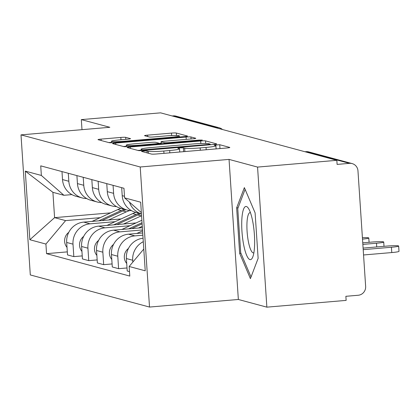<?xml version="1.0" encoding="UTF-8"?>
<svg xmlns="http://www.w3.org/2000/svg" width="420" height="420" viewBox="0 0 420 420"><rect width="100%" height="100%" fill="white"/><g stroke="black" fill="none" stroke-linecap="round" stroke-linejoin="round"><path stroke-width="0.63" d="M143.603 150.985L141.524 151.394L151.505 154.082A4.032 0.326 -3.8 0 0 156.35 153.998L226.737 147.992A4.032 0.326 -3.8 0 0 229.819 147.472A4.032 0.326 -3.8 0 0 229.709 147.409L219.728 144.722L214.179 145.142L215.544 145.535A12.899 1.034 -3.8 0 1 215.901 145.745A12.899 1.034 -3.8 0 1 206.036 147.409L200.172 147.913A12.899 1.034 -3.8 0 1 184.653 148.171L183.367 147.824L179.97 147.877L177.812 148.244L179.183 148.638A12.899 1.034 -3.8 0 1 179.54 148.853A12.899 1.034 -3.8 0 1 169.675 150.518L163.81 151.016A12.899 1.034 -3.8 0 1 148.291 151.274L147 150.927L143.603 150.985M125.68 137.345A4.032 0.326 -3.8 0 0 120.829 137.429L101.084 139.109A4.032 0.326 -3.8 0 0 98.002 139.634A4.032 0.326 -3.8 0 0 98.112 139.697L109.195 142.684A4.032 0.326 -3.8 0 0 114.046 142.601L184.427 136.595A4.032 0.326 -3.8 0 0 187.509 136.075A4.032 0.326 -3.8 0 0 187.399 136.012L176.316 133.024A4.032 0.326 -3.8 0 0 171.47 133.103L147.614 135.14A4.032 0.326 -3.8 0 0 144.532 135.66A4.032 0.326 -3.8 0 0 144.643 135.728L149.389 137.004A4.032 0.326 -3.8 0 0 154.234 136.925L166.068 135.917A10.778 0.866 -3.8 0 1 179.335 135.875A10.778 0.866 -3.8 0 1 171.092 137.267L124.756 141.225A10.778 0.866 -3.8 0 1 111.484 141.262A10.778 0.866 -3.8 0 1 119.732 139.871L127.454 139.209A4.032 0.326 -3.8 0 0 130.536 138.689A4.032 0.326 -3.8 0 0 130.421 138.621L125.68 137.345L125.811 139.351M229.047 159.406L238.35 299.476L266.863 307.156L257.56 167.087L229.047 159.406L140.212 166.987L21 134.873L109.835 127.292L81.323 119.611L160.597 112.844L336.835 160.319L337.108 164.404L349.456 163.349L306.112 151.672A8.211 1.869 -94.9 0 0 305.959 151.662A8.211 1.869 -94.9 0 0 305.807 151.699M257.56 167.087L336.835 160.319M130.289 146.979A4.032 0.326 -3.8 0 0 127.208 147.499A4.032 0.326 -3.8 0 0 127.323 147.567L138.401 150.554A4.032 0.326 -3.8 0 0 143.252 150.47L213.633 144.464A4.032 0.326 -3.8 0 0 216.72 143.945A4.032 0.326 -3.8 0 0 216.605 143.876L205.527 140.894A4.032 0.326 -3.8 0 0 200.676 140.973L130.289 146.979L130.384 148.391M123.8 146.617L112.718 143.635A4.032 0.326 -3.8 0 1 112.607 143.566A4.032 0.326 -3.8 0 1 115.689 143.047L186.071 137.041A4.032 0.326 -3.8 0 1 190.922 136.957L195.662 138.238A4.032 0.326 -3.8 0 1 195.773 138.301A4.032 0.326 -3.8 0 1 192.691 138.826L164.147 141.257A4.032 0.326 -3.8 0 0 161.065 141.781A4.032 0.326 -3.8 0 0 161.175 141.845L164.325 142.695A4.032 0.326 -3.8 0 0 169.171 142.611L198.891 140.075L202.361 140.065L200.203 140.432L128.646 146.538A4.032 0.326 -3.8 0 1 123.8 146.617M266.863 307.156L346.138 300.389L345.87 296.305L358.218 295.255A8.211 7.97 105.1 0 0 365.642 286.409L357.966 170.84A8.211 7.97 105.1 0 0 349.456 163.349M238.35 299.476L149.515 307.057L30.303 274.943L21 134.873M81.323 119.611L81.989 129.665M172.174 115.962L173.219 115.873A8.211 7.97 -74.9 0 1 175.896 116.114L219.24 127.79A8.211 7.97 105.1 0 0 216.562 127.549L173.219 115.873M141.451 213.89A18.889 18.328 -74.9 0 1 129.476 202.162M143.068 238.234A18.889 18.328 105.1 0 0 126.389 258.547L132.704 260.248A18.889 18.328 -74.9 0 1 143.299 241.705M132.704 260.248L132.83 262.101M121.684 187.661L122.215 195.657A18.889 18.328 105.1 0 0 135.623 212.331L141.451 213.901M126.389 258.547L127.218 271L129.496 271.614M131.465 210.62A18.889 18.328 -74.9 0 1 127.013 210.011A18.889 18.328 -74.9 0 1 113.605 193.337L113.069 185.341M127.019 267.965L118.608 268.679L117.779 256.226A18.889 18.328 -74.9 0 1 134.857 235.877L142.863 235.195M106.759 183.64L107.289 191.636A18.889 18.328 105.1 0 0 120.698 208.309L127.013 210.011M142.716 232.964L128.541 234.176A18.889 18.328 105.1 0 0 111.463 254.525L112.292 266.978L118.608 268.679M116.54 206.603A18.889 18.328 -74.9 0 1 112.088 205.989A18.889 18.328 -74.9 0 1 98.679 189.315L98.144 181.319M112.093 263.944L103.682 264.658L102.853 252.205A18.889 18.328 -74.9 0 1 119.931 231.856L142.517 229.929M91.833 179.618L92.363 187.614A18.889 18.328 105.1 0 0 105.772 204.288L112.088 205.989M142.37 227.703L113.615 230.155A18.889 18.328 105.1 0 0 96.537 250.504L97.367 262.957L103.682 264.658M101.614 202.582A18.889 18.328 -74.9 0 1 97.162 201.968A18.889 18.328 -74.9 0 1 83.753 185.293L83.218 177.298M97.167 259.922L88.757 260.642L87.927 248.183A18.889 18.328 -74.9 0 1 105.005 227.834L130.058 225.697M76.907 175.597L77.438 183.593A18.889 18.328 105.1 0 0 90.846 200.267L97.162 201.968M136.043 222.947L98.689 226.133A18.889 18.328 105.1 0 0 81.611 246.482L82.441 258.935L88.757 260.642M86.688 198.56A18.889 18.328 -74.9 0 1 82.236 197.946A18.889 18.328 -74.9 0 1 68.828 181.272L68.292 173.282M82.241 255.901L73.831 256.62L73.001 244.162A18.889 18.328 -74.9 0 1 90.08 223.813L115.133 221.676M61.982 171.581L62.512 179.571A18.889 18.328 105.1 0 0 75.92 196.245L82.236 197.946M121.117 218.925L83.764 222.112A18.889 18.328 105.1 0 0 66.686 242.461L67.515 254.919L73.831 256.62M141.367 212.625L124.598 197.873L140.674 202.204L145.231 270.811L129.155 266.48L143.787 249.049M71.894 194.607L63.913 195.29L52.91 192.328L54.59 217.644L65.594 220.61L45.916 244.057L46.557 253.649L129.796 276.077L129.155 266.48M45.916 244.057L29.846 239.726L25.289 171.119L41.36 175.45L63.913 195.29M124.598 197.873L123.963 188.276L40.724 165.853L41.36 175.45M140.212 166.987L149.515 307.057M239.663 253.391L250.404 278.628L258.127 258.363L255.103 212.861L244.361 187.625L236.639 207.884L239.663 253.391L240.949 253.281M110.633 212.861L54.59 217.644L29.846 239.726M65.594 220.61L100.207 217.655M67.316 251.879L46.557 253.649M52.91 192.328L25.289 171.119M238.088 207.764L236.639 207.884M141.188 150.155L137.959 150.434M142.842 149.809L208.021 144.48L210.178 144.113L208.74 143.698A12.899 1.034 -3.8 0 0 193.221 143.96L150.99 147.562A12.899 1.034 -3.8 0 0 141.125 149.226A12.899 1.034 -3.8 0 0 141.482 149.441L142.842 149.809L142.889 150.502M123.354 146.496L126.352 146.244M158.975 143.456L161.165 143.273M134.526 143.787A10.778 0.866 -3.8 0 0 126.284 145.178A10.778 0.866 -3.8 0 0 139.55 145.142L155.878 143.745A4.032 0.326 -3.8 0 0 158.959 143.225A4.032 0.326 -3.8 0 0 158.849 143.162L155.704 142.312A4.032 0.326 -3.8 0 0 150.853 142.396L134.526 143.787M111.557 142.328L108.754 142.564M363.2 249.659L391.424 247.254A9.445 0.756 -3.8 0 0 398.648 246.031A9.445 0.756 -3.8 0 0 387.025 246.067L363.101 248.11M398.648 246.031L399 251.344A9.445 0.756 176.2 0 1 391.776 252.562L363.552 254.972M128.468 248.446A10.264 9.959 105.1 0 0 126.719 263.482M362.854 244.398L376.499 243.233A9.445 0.756 -3.8 0 0 383.723 242.015A9.445 0.756 -3.8 0 0 372.099 242.046L362.749 242.844M142.574 230.827L136.826 233.468M113.542 244.429A10.264 9.959 105.1 0 0 111.794 259.46M362.502 239.127A9.445 0.756 -3.8 0 0 368.797 237.993A9.445 0.756 -3.8 0 0 362.407 237.699M252.683 221.235A26.686 6.074 -94.9 0 0 248.556 208.535A26.686 6.074 -94.9 0 0 242.261 214.856A26.686 6.074 -94.9 0 0 243.673 244.881A26.686 6.074 -94.9 0 0 252.703 257.166A26.686 6.074 -94.9 0 0 252.683 221.235M250.435 212.641A20.207 4.599 -94.9 0 0 250.094 212.615A20.207 4.599 -94.9 0 0 248.399 241.7A20.207 4.599 -94.9 0 0 253.528 252.882A20.207 4.599 -94.9 0 0 253.864 252.798M251.034 276.974L240.697 252.693L237.767 208.603L245.102 189.362M142.034 222.705L128.609 228.874M141.871 220.264L121.9 229.446M98.616 240.408A10.264 9.959 105.1 0 0 96.868 255.444M142.112 223.855L131.775 228.606M142.275 226.291L138.484 228.034M139.335 213.328A24.633 23.909 105.1 0 0 136.143 214.531L113.683 224.852M135.891 212.399A24.633 23.909 105.1 0 0 132.699 213.602L106.974 225.424M83.69 236.387A10.264 9.959 105.1 0 0 81.942 251.422M140.963 213.77A24.633 23.909 105.1 0 0 137.771 214.966L116.849 224.584M141.572 215.733A24.633 23.909 105.1 0 0 141.215 215.896L123.559 224.012M124.409 209.307A24.633 23.909 105.1 0 0 121.217 210.509L98.758 220.836M120.965 208.378A24.633 23.909 105.1 0 0 117.773 209.58L92.048 221.408M68.764 232.365A10.264 9.959 105.1 0 0 67.016 247.401M126.037 209.748A24.633 23.909 105.1 0 0 122.845 210.945L101.924 220.563M129.943 210.541A24.633 23.909 105.1 0 0 126.289 211.874L108.633 219.991M81.611 246.482L87.927 248.183M96.537 250.504L102.853 252.205M111.463 254.525L117.779 256.226M66.686 242.461L73.001 244.162M83.764 222.112L90.08 223.813M98.689 226.133L105.005 227.834M77.438 183.593L83.753 185.293M113.615 230.155L119.931 231.856M92.363 187.614L98.679 189.315M128.541 234.176L134.857 235.877M107.289 191.636L113.605 193.337M122.215 195.657L124.493 196.271M62.512 179.571L68.828 181.272M305.072 151.762L306.112 151.672A8.211 7.97 105.1 0 1 308.794 151.914A8.211 8.211 0 0 0 305.959 151.662L304.994 151.741M215.518 127.638L216.562 127.549A8.211 1.869 -94.9 0 1 217.161 128.079M148.423 153.253L148.291 151.274M163.963 153.353L163.81 151.016M169.827 152.849L169.675 150.518M183.619 151.672L183.367 147.824M184.879 151.567L184.653 148.171M200.329 150.25L200.172 147.913M206.194 149.746L206.036 147.409M219.986 148.57L219.728 144.722M147.131 152.901L147 150.927M200.844 143.498L200.676 140.973M205.695 143.441L205.527 140.894M146.27 150.213L146.239 149.751M208.052 144.942L208.021 144.48M141.556 150.586L141.482 149.441M115.784 144.459L115.689 143.047M186.228 139.377L186.071 137.041M191.053 138.962L190.922 136.957M161.306 143.75L161.175 141.845M164.378 143.488L164.325 142.695M169.202 143.078L169.171 142.611M198.922 140.542L198.891 140.075M139.582 145.603L139.55 145.142M155.909 144.212L155.878 143.745M124.782 141.687L124.756 141.225M171.119 137.734L171.092 137.267M147.709 136.553L147.614 135.14M171.633 135.56L171.47 133.103M176.479 135.482L176.316 133.024M101.178 140.522L101.084 139.109M120.986 139.76L120.829 137.429M391.776 252.562L391.424 247.254M376.745 246.944L376.499 243.233M136.143 214.531L132.699 213.602M141.215 215.896L137.771 214.966M121.217 210.509L117.773 209.58M126.289 211.874L122.845 210.945M222.484 129.518A8.211 8.211 0 0 0 219.24 127.79M308.794 151.914L352.133 163.59M179.744 152.003L179.54 148.853M216.111 148.901L215.901 145.745M210.221 144.758L210.178 144.113M141.22 150.602L141.125 149.226M161.196 143.761L161.065 141.781M126.383 146.68L126.284 145.178M159.007 143.945L158.959 143.225M111.584 142.753L111.484 141.262M179.413 137.025L179.335 135.875M384.006 246.325L383.723 242.015M369.08 242.303L368.797 237.993"/></g></svg>
